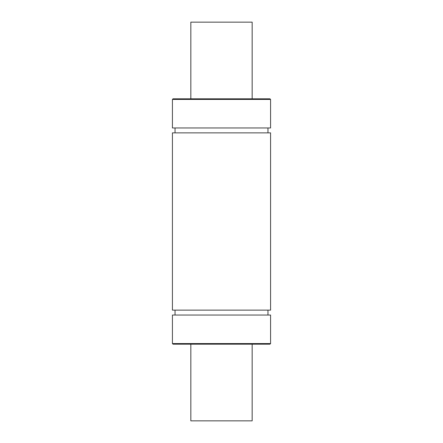 <?xml version="1.0" encoding="UTF-8"?>
<svg xmlns="http://www.w3.org/2000/svg" width="443" height="443" viewBox="0 0 443 443"><rect width="100%" height="100%" fill="white"/><g stroke="black" fill="none" stroke-linecap="round" stroke-linejoin="round"><path stroke-width="0.66" d="M190.833 344.178L190.833 420.85L252.167 420.85L252.167 344.178M252.167 98.822L252.167 22.15L190.833 22.15L190.833 98.822M270.573 343.563L172.427 343.563L172.427 315.039L270.573 315.039L270.573 343.563L269.959 344.178L176.569 344.178M221.5 310.133L270.573 310.133L270.573 132.867L172.427 132.867L172.427 310.133L221.5 310.133M270.573 99.437L172.427 99.437L172.427 127.961L270.573 127.961L270.573 99.437L269.959 98.822L221.5 98.822L266.431 98.822M172.427 99.437L173.041 98.822L221.5 98.822M172.427 343.563L173.041 344.178L221.5 344.178M267.965 315.039L267.965 310.133M175.035 315.039L175.035 310.133M267.965 132.867L267.965 127.961M175.035 132.867L175.035 127.961"/></g></svg>
